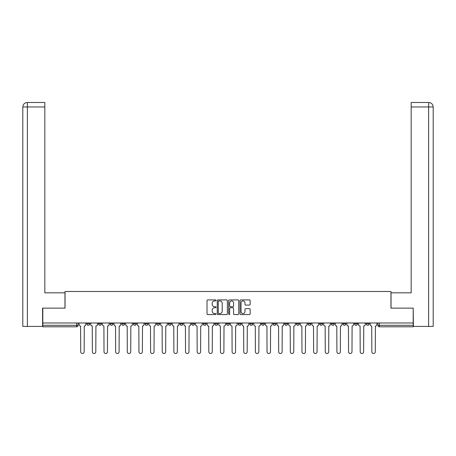 <?xml version="1.0" encoding="UTF-8"?>
<svg xmlns="http://www.w3.org/2000/svg" width="456" height="456" viewBox="0 0 456 456"><rect width="100%" height="100%" fill="white"/><g stroke="black" fill="none" stroke-linecap="round" stroke-linejoin="round"><path stroke-width="0.68" d="M216.058 300.424A0.513 0.513 0 0 0 215.545 299.911L207.759 299.911A0.735 0.735 0 0 0 207.024 300.641L207.024 313.831A0.735 0.735 0 0 0 207.759 314.56L215.545 314.56A0.513 0.513 0 0 0 216.058 314.053A0.513 0.513 0 0 0 215.545 313.54L214.537 313.54A2.343 2.343 0 0 1 212.194 311.192L212.194 310.091A2.343 2.343 0 0 1 214.537 307.749L215.545 307.749A0.513 0.513 0 0 0 216.058 307.236A0.513 0.513 0 0 0 215.545 306.723L214.537 306.723A2.343 2.343 0 0 1 212.194 304.38L212.194 303.28A2.343 2.343 0 0 1 214.537 300.937L215.545 300.937A0.513 0.513 0 0 0 216.058 300.424M331.307 323.806L331.307 322.985L331.307 323.806A1.493 1.493 0 0 0 332.8 325.299A1.493 1.493 0 0 1 331.307 323.806L334.294 323.806A1.493 1.493 0 0 1 332.8 325.299M203.216 322.985L203.216 323.806L206.203 323.806A1.493 1.493 0 0 1 204.71 325.299A1.493 1.493 0 0 1 203.216 323.806L203.216 322.985M191.571 322.985L191.571 323.806L194.558 323.806A1.493 1.493 0 0 1 193.065 325.299A1.493 1.493 0 0 1 191.571 323.806L191.571 322.985M133.351 323.806L133.351 322.985L133.351 323.806A1.493 1.493 0 0 0 134.845 325.299A1.493 1.493 0 0 1 133.351 323.806L136.338 323.806A1.493 1.493 0 0 1 134.845 325.299M110.061 322.985L110.061 323.806L113.048 323.806A1.493 1.493 0 0 1 111.555 325.299A1.493 1.493 0 0 1 110.061 323.806L110.061 322.985M98.416 323.806L98.416 322.985L98.416 323.806A1.493 1.493 0 0 0 99.91 325.299A1.493 1.493 0 0 1 98.416 323.806L101.403 323.806A1.493 1.493 0 0 1 99.91 325.299A1.493 1.493 0 0 0 101.403 323.806A1.493 1.493 0 0 1 99.91 325.299M86.771 323.806L86.771 322.985L86.771 323.806A1.493 1.493 0 0 0 88.264 325.299A1.493 1.493 0 0 1 86.771 323.806L89.758 323.806A1.493 1.493 0 0 1 88.264 325.299A1.493 1.493 0 0 0 89.758 323.806A1.493 1.493 0 0 1 88.264 325.299M249.415 305.075A0.735 0.735 0 0 0 250.144 304.34L250.144 300.641A0.735 0.735 0 0 0 249.415 299.911L240.768 299.911A0.735 0.735 0 0 0 240.033 300.641L240.033 313.831A0.735 0.735 0 0 0 240.768 314.56L249.415 314.56A0.735 0.735 0 0 0 250.144 313.831L250.144 309.362A0.735 0.735 0 0 0 249.415 308.627L245.716 308.627A0.735 0.735 0 0 0 244.98 309.362L244.98 311.579A1.961 1.961 0 0 1 243.019 313.54A1.961 1.961 0 0 1 241.059 311.579L241.059 302.892A1.961 1.961 0 0 1 243.019 300.937A1.961 1.961 0 0 1 244.98 302.892L244.98 304.34A0.735 0.735 0 0 0 245.716 305.075L249.415 305.075M27.388 326.422L22.8 326.422L22.8 106.96C23.068 104.242 24.561 102.748 27.274 102.486L44.819 102.486L44.819 106.96L27.388 106.96L27.388 326.422L42.579 326.422L42.579 308.131L65.048 308.131L65.048 291.487L390.952 291.487L390.952 308.131L413.193 308.131L413.193 322.985L42.807 322.985L42.807 325.299L78.113 325.299L78.113 322.985M42.807 308.131L42.807 322.985M227.362 300.641A0.735 0.735 0 0 0 226.626 299.911L217.979 299.911A0.735 0.735 0 0 0 217.25 300.641L217.25 313.831A0.735 0.735 0 0 0 217.979 314.56L226.626 314.56A0.735 0.735 0 0 0 227.362 313.831L227.362 300.641M229.374 299.911L238.021 299.911A0.735 0.735 0 0 1 238.75 300.641L238.75 313.831A0.735 0.735 0 0 1 238.021 314.56L234.321 314.56A0.735 0.735 0 0 1 233.586 313.831L233.586 308.484A0.735 0.735 0 0 0 232.856 307.749L230.4 307.749A0.735 0.735 0 0 0 229.664 308.484L229.664 314.053A0.513 0.513 0 0 1 229.151 314.56A0.513 0.513 0 0 1 228.638 314.053L228.638 300.641A0.735 0.735 0 0 1 229.374 299.911M377.887 322.985L377.887 325.299L413.193 325.299L413.193 326.792L379.381 326.792A1.493 1.493 0 0 1 377.887 325.299L377.887 322.985M413.193 322.985L413.193 325.299M78.113 325.299A1.493 1.493 0 0 1 76.619 326.792A1.493 1.493 0 0 0 78.113 325.299A1.493 1.493 0 0 1 76.619 326.792L42.807 326.792L42.807 325.299M369.229 322.985L369.229 323.806A1.493 1.493 0 0 1 367.735 325.299A1.493 1.493 0 0 1 366.242 323.806L369.229 323.806A1.493 1.493 0 0 1 367.735 325.299A1.493 1.493 0 0 0 369.229 323.806L369.229 322.985M366.242 322.985L366.242 323.806M357.584 322.985L357.584 323.806A1.493 1.493 0 0 1 356.09 325.299A1.493 1.493 0 0 1 354.597 323.806L357.584 323.806L357.584 322.985M354.597 322.985L354.597 323.806M345.939 322.985L345.939 323.806A1.493 1.493 0 0 1 344.445 325.299A1.493 1.493 0 0 1 342.952 323.806L345.939 323.806M342.952 322.985L342.952 323.806M334.294 322.985L334.294 323.806L334.294 322.985M322.648 322.985L322.648 323.806A1.493 1.493 0 0 1 321.155 325.299A1.493 1.493 0 0 1 319.662 323.806L322.648 323.806A1.493 1.493 0 0 1 321.155 325.299A1.493 1.493 0 0 0 322.648 323.806L322.648 322.985M319.662 322.985L319.662 323.806M311.003 322.985L311.003 323.806A1.493 1.493 0 0 1 309.51 325.299A1.493 1.493 0 0 1 308.022 323.806L311.003 323.806L311.003 322.985M308.022 322.985L308.022 323.806M299.358 322.985L299.358 323.806A1.493 1.493 0 0 1 297.871 325.299A1.493 1.493 0 0 1 296.377 323.806L299.358 323.806M296.377 322.985L296.377 323.806M287.719 322.985L287.719 323.806A1.493 1.493 0 0 1 286.225 325.299A1.493 1.493 0 0 1 284.732 323.806L287.719 323.806L287.719 322.985M284.732 322.985L284.732 323.806M276.074 322.985L276.074 323.806A1.493 1.493 0 0 1 274.58 325.299A1.493 1.493 0 0 1 273.087 323.806L276.074 323.806L276.074 322.985M273.087 322.985L273.087 323.806M264.429 322.985L264.429 323.806A1.493 1.493 0 0 1 262.935 325.299A1.493 1.493 0 0 1 261.442 323.806L264.429 323.806M261.442 322.985L261.442 323.806M252.784 322.985L252.784 323.806A1.493 1.493 0 0 1 251.29 325.299A1.493 1.493 0 0 1 249.797 323.806L252.784 323.806M249.797 322.985L249.797 323.806M241.138 322.985L241.138 323.806A1.493 1.493 0 0 1 239.645 325.299A1.493 1.493 0 0 1 238.152 323.806A1.493 1.493 0 0 0 239.645 325.299M238.152 322.985L238.152 323.806L241.138 323.806M229.493 322.985L229.493 323.806A1.493 1.493 0 0 1 228 325.299A1.493 1.493 0 0 1 226.507 323.806L229.493 323.806L229.493 322.985M226.507 322.985L226.507 323.806M217.848 322.985L217.848 323.806A1.493 1.493 0 0 1 216.355 325.299A1.493 1.493 0 0 1 214.861 323.806L217.848 323.806A1.493 1.493 0 0 1 216.355 325.299A1.493 1.493 0 0 0 217.848 323.806L217.848 322.985M214.861 322.985L214.861 323.806M206.203 322.985L206.203 323.806M194.558 322.985L194.558 323.806L194.558 322.985M182.913 322.985L182.913 323.806A1.493 1.493 0 0 1 181.42 325.299A1.493 1.493 0 0 1 179.926 323.806L182.913 323.806L182.913 322.985M179.926 322.985L179.926 323.806M171.268 322.985L171.268 323.806A1.493 1.493 0 0 1 169.774 325.299A1.493 1.493 0 0 1 168.281 323.806L171.268 323.806M168.281 322.985L168.281 323.806M159.623 322.985L159.623 323.806A1.493 1.493 0 0 1 158.129 325.299A1.493 1.493 0 0 1 156.642 323.806L159.623 323.806M156.642 322.985L156.642 323.806M147.978 322.985L147.978 323.806A1.493 1.493 0 0 1 146.49 325.299A1.493 1.493 0 0 1 144.997 323.806L147.978 323.806A1.493 1.493 0 0 1 146.49 325.299A1.493 1.493 0 0 0 147.978 323.806M144.997 322.985L144.997 323.806M136.338 322.985L136.338 323.806M124.693 322.985L124.693 323.806A1.493 1.493 0 0 1 123.2 325.299A1.493 1.493 0 0 1 121.706 323.806L124.693 323.806A1.493 1.493 0 0 1 123.2 325.299A1.493 1.493 0 0 0 124.693 323.806L124.693 322.985M121.706 322.985L121.706 323.806M113.048 322.985L113.048 323.806L113.048 322.985M101.403 322.985L101.403 323.806L101.403 322.985M89.758 322.985L89.758 323.806L89.758 322.985M218.789 300.937A0.513 0.513 0 0 0 218.276 301.45L218.276 313.027A0.513 0.513 0 0 0 218.789 313.54L219.849 313.54A2.343 2.343 0 0 0 222.192 311.192L222.192 303.28A2.343 2.343 0 0 0 219.849 300.937L218.789 300.937M233.586 302.932A1.961 1.961 0 0 0 231.625 300.971A1.961 1.961 0 0 0 229.664 302.932L229.664 305.993A0.735 0.735 0 0 0 230.4 306.723L232.856 306.723A0.735 0.735 0 0 0 233.586 305.993L233.586 302.932M79.122 324.552L79.122 322.985L79.122 324.552A1.493 1.493 0 0 0 80.615 326.046L80.723 351.798A1.716 1.716 0 0 0 82.439 353.514A1.716 1.716 0 0 0 84.16 351.798L84.269 326.046A1.493 1.493 0 0 0 85.762 324.552L85.762 322.985L85.762 324.552M80.615 326.046L80.723 351.798M84.16 351.798L84.269 326.046M90.767 324.552L90.767 322.985L90.767 324.552A1.493 1.493 0 0 0 92.26 326.046L92.368 351.798A1.716 1.716 0 0 0 94.084 353.514A1.716 1.716 0 0 0 95.806 351.798L95.914 326.046A1.493 1.493 0 0 0 97.407 324.552L97.407 322.985L97.407 324.552M102.412 324.552L102.412 322.985L102.412 324.552A1.493 1.493 0 0 0 103.9 326.046L104.014 351.798A1.716 1.716 0 0 0 105.729 353.514A1.716 1.716 0 0 0 107.445 351.798L107.559 326.046A1.493 1.493 0 0 0 109.052 324.552L109.052 322.985L109.052 324.552M64.974 308.131L64.974 292.832L44.819 292.832L44.819 106.96M27.28 102.486C24.556 102.754 23.062 104.247 22.8 106.96L22.8 281.631L22.8 106.96L27.388 106.96L27.388 102.486L44.819 102.486M391.026 308.131L391.026 292.832L411.181 292.832L411.181 102.486L428.714 102.486L428.611 106.96L411.181 106.96M433.2 281.631L433.2 106.96L433.2 326.422L413.421 326.422L413.193 308.131M428.611 326.422L428.611 106.96L433.2 106.96C432.932 104.242 431.439 102.748 428.725 102.486M92.26 326.046L92.368 351.798M95.806 351.798L95.914 326.046M103.9 326.046L104.014 351.798M107.445 351.798L107.559 326.046M114.051 324.552L114.051 322.985L114.051 324.552A1.493 1.493 0 0 0 115.545 326.046L115.659 351.798A1.716 1.716 0 0 0 117.374 353.514A1.716 1.716 0 0 0 119.09 351.798L119.204 326.046A1.493 1.493 0 0 0 120.697 324.552L120.697 322.985L120.697 324.552M125.696 324.552L125.696 322.985L125.696 324.552A1.493 1.493 0 0 0 127.19 326.046L127.304 351.798A1.716 1.716 0 0 0 129.019 353.514A1.716 1.716 0 0 0 130.735 351.798L130.849 326.046A1.493 1.493 0 0 0 132.343 324.552L132.343 322.985L132.343 324.552M137.341 324.552L137.341 322.985L137.341 324.552A1.493 1.493 0 0 0 138.835 326.046L138.949 351.798A1.716 1.716 0 0 0 140.665 353.514A1.716 1.716 0 0 0 142.38 351.798L142.494 326.046A1.493 1.493 0 0 0 143.988 324.552L143.988 322.985L143.988 324.552M115.545 326.046L115.659 351.798M119.09 351.798L119.204 326.046M127.19 326.046L127.304 351.798M130.735 351.798L130.849 326.046M138.835 326.046L138.949 351.798M142.38 351.798L142.494 326.046M148.987 324.552L148.987 322.985L148.987 324.552A1.493 1.493 0 0 0 150.48 326.046L150.594 351.798A1.716 1.716 0 0 0 152.31 353.514A1.716 1.716 0 0 0 154.025 351.798L154.139 326.046A1.493 1.493 0 0 0 155.633 324.552L155.633 322.985L155.633 324.552M150.48 326.046L150.594 351.798M154.025 351.798L154.139 326.046M160.632 324.552L160.632 322.985L160.632 324.552A1.493 1.493 0 0 0 162.125 326.046L162.239 351.798A1.716 1.716 0 0 0 163.955 353.514A1.716 1.716 0 0 0 165.67 351.798L165.785 326.046A1.493 1.493 0 0 0 167.278 324.552L167.278 322.985L167.278 324.552M162.125 326.046L162.239 351.798M165.67 351.798L165.785 326.046M172.277 324.552L172.277 322.985L172.277 324.552A1.493 1.493 0 0 0 173.77 326.046L173.884 351.798A1.716 1.716 0 0 0 175.6 353.514A1.716 1.716 0 0 0 177.316 351.798L177.43 326.046A1.493 1.493 0 0 0 178.923 324.552L178.923 322.985L178.923 324.552M173.77 326.046L173.884 351.798M177.316 351.798L177.43 326.046M183.922 324.552L183.922 322.985L183.922 324.552A1.493 1.493 0 0 0 185.415 326.046L185.529 351.798A1.716 1.716 0 0 0 187.245 353.514A1.716 1.716 0 0 0 188.961 351.798L189.075 326.046A1.493 1.493 0 0 0 190.568 324.552L190.568 322.985L190.568 324.552M185.415 326.046L185.529 351.798M188.961 351.798L189.075 326.046M195.567 324.552L195.567 322.985L195.567 324.552A1.493 1.493 0 0 0 197.06 326.046L197.169 351.798A1.716 1.716 0 0 0 198.89 353.514A1.716 1.716 0 0 0 200.606 351.798L200.72 326.046A1.493 1.493 0 0 0 202.207 324.552L202.207 322.985L202.207 324.552M197.06 326.046L197.169 351.798M200.606 351.798L200.72 326.046M207.212 324.552L207.212 322.985L207.212 324.552A1.493 1.493 0 0 0 208.705 326.046L208.814 351.798A1.716 1.716 0 0 0 210.535 353.514A1.716 1.716 0 0 0 212.251 351.798L212.359 326.046A1.493 1.493 0 0 0 213.853 324.552L213.853 322.985L213.853 324.552M208.705 326.046L208.814 351.798M212.251 351.798L212.359 326.046M218.857 324.552L218.857 322.985L218.857 324.552A1.493 1.493 0 0 0 220.351 326.046L220.459 351.798A1.716 1.716 0 0 0 222.18 353.514A1.716 1.716 0 0 0 223.896 351.798L224.004 326.046A1.493 1.493 0 0 0 225.498 324.552L225.498 322.985L225.498 324.552M220.351 326.046L220.459 351.798M223.896 351.798L224.004 326.046M230.502 324.552L230.502 322.985L230.502 324.552A1.493 1.493 0 0 0 231.996 326.046L232.104 351.798A1.716 1.716 0 0 0 233.82 353.514A1.716 1.716 0 0 0 235.541 351.798L235.649 326.046A1.493 1.493 0 0 0 237.143 324.552L237.143 322.985L237.143 324.552M231.996 326.046L232.104 351.798M235.541 351.798L235.649 326.046M242.147 324.552L242.147 322.985L242.147 324.552A1.493 1.493 0 0 0 243.641 326.046L243.749 351.798A1.716 1.716 0 0 0 245.465 353.514A1.716 1.716 0 0 0 247.186 351.798L247.294 326.046A1.493 1.493 0 0 0 248.788 324.552L248.788 322.985L248.788 324.552M243.641 326.046L243.749 351.798M247.186 351.798L247.294 326.046M253.792 324.552L253.792 322.985L253.792 324.552A1.493 1.493 0 0 0 255.28 326.046L255.394 351.798A1.716 1.716 0 0 0 257.11 353.514A1.716 1.716 0 0 0 258.831 351.798L258.94 326.046A1.493 1.493 0 0 0 260.433 324.552L260.433 322.985L260.433 324.552M255.28 326.046L255.394 351.798M258.831 351.798L258.94 326.046M265.432 324.552L265.432 322.985L265.432 324.552A1.493 1.493 0 0 0 266.925 326.046L267.039 351.798A1.716 1.716 0 0 0 268.755 353.514A1.716 1.716 0 0 0 270.471 351.798L270.585 326.046A1.493 1.493 0 0 0 272.078 324.552L272.078 322.985L272.078 324.552M266.925 326.046L267.039 351.798M270.471 351.798L270.585 326.046M277.077 324.552L277.077 322.985L277.077 324.552A1.493 1.493 0 0 0 278.57 326.046L278.684 351.798A1.716 1.716 0 0 0 280.4 353.514A1.716 1.716 0 0 0 282.116 351.798L282.23 326.046A1.493 1.493 0 0 0 283.723 324.552L283.723 322.985L283.723 324.552M278.57 326.046L278.684 351.798M282.116 351.798L282.23 326.046M288.722 324.552L288.722 322.985L288.722 324.552A1.493 1.493 0 0 0 290.215 326.046L290.329 351.798A1.716 1.716 0 0 0 292.045 353.514A1.716 1.716 0 0 0 293.761 351.798L293.875 326.046A1.493 1.493 0 0 0 295.368 324.552L295.368 322.985L295.368 324.552M290.215 326.046L290.329 351.798M293.761 351.798L293.875 326.046M300.367 324.552L300.367 322.985L300.367 324.552A1.493 1.493 0 0 0 301.861 326.046L301.975 351.798A1.716 1.716 0 0 0 303.69 353.514A1.716 1.716 0 0 0 305.406 351.798L305.52 326.046A1.493 1.493 0 0 0 307.013 324.552L307.013 322.985L307.013 324.552M301.861 326.046L301.975 351.798M305.406 351.798L305.52 326.046M312.012 324.552L312.012 322.985L312.012 324.552A1.493 1.493 0 0 0 313.506 326.046L313.62 351.798A1.716 1.716 0 0 0 315.335 353.514A1.716 1.716 0 0 0 317.051 351.798L317.165 326.046A1.493 1.493 0 0 0 318.658 324.552L318.658 322.985L318.658 324.552M313.506 326.046L313.62 351.798M317.051 351.798L317.165 326.046M323.657 324.552L323.657 322.985L323.657 324.552A1.493 1.493 0 0 0 325.151 326.046L325.265 351.798A1.716 1.716 0 0 0 326.98 353.514A1.716 1.716 0 0 0 328.696 351.798L328.81 326.046A1.493 1.493 0 0 0 330.304 324.552L330.304 322.985L330.304 324.552M325.151 326.046L325.265 351.798M328.696 351.798L328.81 326.046M335.302 324.552L335.302 322.985L335.302 324.552A1.493 1.493 0 0 0 336.796 326.046L336.91 351.798A1.716 1.716 0 0 0 338.626 353.514A1.716 1.716 0 0 0 340.341 351.798L340.455 326.046A1.493 1.493 0 0 0 341.949 324.552L341.949 322.985L341.949 324.552M336.796 326.046L336.91 351.798M340.341 351.798L340.455 326.046M346.948 324.552L346.948 322.985L346.948 324.552A1.493 1.493 0 0 0 348.441 326.046L348.555 351.798A1.716 1.716 0 0 0 350.271 353.514A1.716 1.716 0 0 0 351.986 351.798L352.1 326.046A1.493 1.493 0 0 0 353.588 324.552L353.588 322.985L353.588 324.552M348.441 326.046L348.555 351.798M351.986 351.798L352.1 326.046M358.593 324.552L358.593 322.985L358.593 324.552A1.493 1.493 0 0 0 360.086 326.046L360.194 351.798A1.716 1.716 0 0 0 361.916 353.514A1.716 1.716 0 0 0 363.632 351.798L363.74 326.046A1.493 1.493 0 0 0 365.233 324.552L365.233 322.985L365.233 324.552M360.086 326.046L360.194 351.798M363.632 351.798L363.74 326.046M370.238 324.552L370.238 322.985L370.238 324.552A1.493 1.493 0 0 0 371.731 326.046L371.839 351.798A1.716 1.716 0 0 0 373.561 353.514A1.716 1.716 0 0 0 375.277 351.798L375.385 326.046A1.493 1.493 0 0 0 376.878 324.552L376.878 322.985L376.878 324.552M371.731 326.046L371.839 351.798M375.277 351.798L375.385 326.046M76.619 322.985L76.619 326.792M379.381 322.985L379.381 326.792M22.8 106.96L22.8 281.631"/></g></svg>
